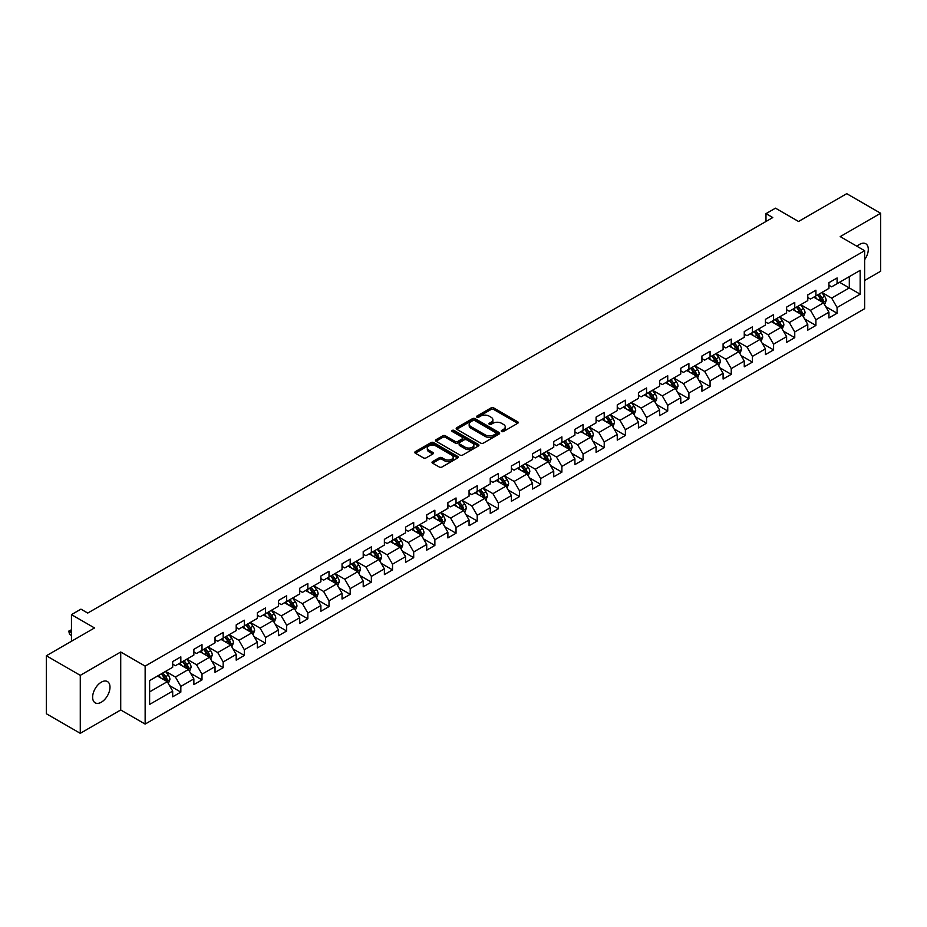<?xml version="1.0" encoding="UTF-8"?>
<svg xmlns="http://www.w3.org/2000/svg" width="927" height="927" viewBox="0 0 927 927"><rect width="100%" height="100%" fill="white"/><g stroke="black" fill="none" stroke-linecap="round" stroke-linejoin="round"><path stroke-width="1.39" d="M501.669 431.484A1.321 0.765 0 0 0 503.535 431.484L517.683 423.303A1.889 1.089 0 0 0 518.239 422.538A1.889 1.089 0 0 0 517.683 421.773L493.709 407.926A1.889 1.089 0 0 0 491.043 407.926L476.895 416.096A1.321 0.765 0 0 0 478.761 417.173L480.592 416.119A6.026 3.476 0 0 1 489.12 416.119L491.113 417.266A6.026 3.476 0 0 1 492.874 419.734A6.026 3.476 0 0 1 491.113 422.191L489.282 423.245A1.321 0.765 0 0 0 491.148 424.323L492.979 423.268A6.026 3.476 0 0 1 501.507 423.268L503.5 424.427A6.026 3.476 0 0 1 505.273 426.883A6.026 3.476 0 0 1 503.5 429.34L501.669 430.406A1.321 0.765 0 0 0 501.669 431.484L501.669 430.406M101.31 702.226A12.283 7.092 120 0 0 109.328 691.403A12.283 7.092 120 0 0 107.451 681.554A12.283 7.092 120 0 0 101.31 682.168A12.283 7.092 120 0 0 93.291 692.99A12.283 7.092 120 0 0 95.168 702.828A12.283 7.092 120 0 0 101.31 702.226M864.636 259.676A12.283 7.092 120 0 0 865.76 243.755A12.283 7.092 120 0 0 859.619 244.357A12.283 7.092 120 0 0 857.023 246.315M432.573 461.6A1.889 1.089 0 0 0 432.017 462.376A1.889 1.089 0 0 0 432.573 463.141L439.294 467.023A1.889 1.089 0 0 0 441.959 467.023L457.683 457.95A1.889 1.089 0 0 0 458.228 457.185A1.889 1.089 0 0 0 457.683 456.408L433.709 442.573A1.889 1.089 0 0 0 431.043 442.573L415.319 451.646A1.889 1.089 0 0 0 414.775 452.411A1.889 1.089 0 0 0 415.319 453.187L423.454 457.88A1.889 1.089 0 0 0 426.107 457.88L432.839 453.987A1.889 1.089 0 0 0 433.396 453.222A1.889 1.089 0 0 0 432.839 452.457L428.807 450.128A5.041 2.908 0 0 1 427.335 448.065A5.041 2.908 0 0 1 430.441 445.377A5.041 2.908 0 0 1 435.933 446.014L451.716 455.122A5.041 2.908 0 0 1 453.199 457.185A5.041 2.908 0 0 1 450.082 459.873A5.041 2.908 0 0 1 444.589 459.236L441.959 457.718A1.889 1.089 0 0 0 439.294 457.718L432.573 461.6L432.573 463.141M864.636 280.487L880.65 271.24L880.65 213.256L846.722 193.673L798.553 221.483L775.482 208.169L765.98 213.65L772.77 217.567L87.741 613.06L80.95 609.143L71.46 614.636L71.46 641.264M80.278 675.354L80.278 733.327L120.719 709.978L120.719 652.005L80.278 675.354L46.35 655.76L94.519 627.95L71.46 614.636M120.719 652.005L145.145 666.107L864.636 250.707L864.636 308.691L145.145 724.08L145.145 666.107M880.65 213.256L840.21 236.605L864.636 250.707M480.719 443.106A1.889 1.089 0 0 0 483.384 443.106L499.108 434.033A1.889 1.089 0 0 0 499.653 433.268A1.889 1.089 0 0 0 499.108 432.492L475.134 418.656A1.889 1.089 0 0 0 472.469 418.656L456.744 427.729A1.889 1.089 0 0 0 456.2 428.494A1.889 1.089 0 0 0 456.744 429.271L480.719 443.106M452.677 431.762A1.321 0.765 0 0 1 454.021 431.947L478.367 446.003L462.677 455.064A1.889 1.089 0 0 1 460.012 455.064L436.038 441.229L442.758 437.37L442.758 435.806L436.038 439.688A1.889 1.089 0 0 0 435.481 440.452A1.889 1.089 0 0 0 436.038 441.229L436.038 439.688M442.758 437.37A1.889 1.089 0 0 1 445.423 437.37L445.423 435.806A1.889 1.089 0 0 0 442.758 435.806M445.423 435.806L455.145 441.414A1.889 1.089 0 0 0 457.811 441.414L462.272 438.842A1.889 1.089 0 0 0 462.828 438.077A1.889 1.089 0 0 0 462.272 437.301L452.156 431.461A1.321 0.765 0 0 1 454.021 430.383L478.39 444.45A1.889 1.089 0 0 1 478.946 445.227A1.889 1.089 0 0 1 478.39 445.991L478.39 444.45M80.278 733.327L46.35 713.744L46.35 655.76M169.502 685.574L180.835 692.121L180.835 686.397L193.859 678.877L193.859 684.601L202.005 679.897L202.005 674.172L215.029 666.652L215.029 672.376L223.175 667.672L223.175 661.959L236.2 654.427L236.2 660.151L244.346 655.447L244.346 649.734L257.37 642.214L257.37 647.927L265.504 643.234L265.504 637.509L278.54 629.989L278.54 635.702L286.675 631.009L286.675 625.285L299.711 617.764L299.711 623.489L307.845 618.784L307.845 613.06L320.881 605.54L320.881 611.264L329.015 606.559L329.015 600.847L342.051 593.326L342.051 599.039L350.186 594.334L350.186 588.622L363.21 581.102L363.21 586.814L371.356 582.121L371.356 576.397L384.381 568.877L384.381 574.601L392.527 569.896L392.527 564.172L405.551 556.652L405.551 562.376L413.697 557.672L413.697 551.959L426.721 544.427L426.721 550.151L434.867 545.447L434.867 539.734L447.892 532.214L447.892 537.927L456.038 533.234L456.038 527.509L469.062 519.989L469.062 525.713L477.208 521.009L477.208 515.285L490.232 507.764L490.232 513.488L498.378 508.784L498.378 503.06L511.403 495.539L511.403 501.264L519.549 496.559L519.549 490.846L532.573 483.326L532.573 489.039L540.719 484.346L540.719 478.622L553.743 471.101L553.743 476.814L561.889 472.121L561.889 466.397L574.914 458.877L574.914 464.601L583.06 459.896L583.06 454.172L596.084 446.652L596.084 452.376L604.219 447.671L604.219 441.959L617.255 434.439L617.255 440.151L625.389 435.447L625.389 429.734L638.425 422.214L638.425 427.926L646.559 423.233L646.559 417.509L659.595 409.989L659.595 415.713L667.73 411.009L667.73 405.284L680.766 397.764L680.766 403.488L688.9 398.784L688.9 393.071L701.924 385.539L701.924 391.264L710.07 386.559L710.07 380.846L723.095 373.326L723.095 379.039L731.241 374.346L731.241 368.622L744.265 361.101L744.265 366.825L752.411 362.121L752.411 356.397L765.435 348.876L765.435 354.601L773.582 349.896L773.582 344.172L786.606 336.652L786.606 342.376L794.752 337.671L794.752 331.959L807.776 324.438L807.776 330.151L815.922 325.458L815.922 319.734L828.947 312.214L828.947 317.926L837.093 313.233L837.093 307.509L860.163 294.195L860.163 270.371L849.306 276.64L849.306 287.926L860.163 294.195M180.835 692.121L172.689 696.814L172.689 691.102L149.618 704.416L149.618 680.603L172.689 667.278L172.689 661.565L180.835 656.861L180.835 662.585L193.859 655.065L193.859 649.34L202.005 644.636L202.005 650.36L215.029 642.84L215.029 637.116L223.175 632.411L223.175 638.135L236.2 630.615L236.2 624.891L244.346 620.198L244.346 625.91L257.37 618.39L257.37 612.677L265.504 607.973L265.504 613.697L278.54 606.165L278.54 600.453L286.675 595.748L286.675 601.472L299.711 593.952L299.711 588.228L307.845 583.523L307.845 589.248L320.881 581.727L320.881 576.003L329.015 571.31L329.015 577.023L342.051 569.502L342.051 563.79L350.186 559.085L350.186 564.798L363.21 557.278L363.21 551.565L371.356 546.86L371.356 552.585L384.381 545.064L384.381 539.34L392.527 534.636L392.527 540.36L405.551 532.84L405.551 527.115L413.697 522.422L413.697 528.135L426.721 520.615L426.721 514.891L434.867 510.198L434.867 515.91L447.892 508.39L447.892 502.677L456.038 497.973L456.038 503.697L469.062 496.165L469.062 490.453L477.208 485.748L477.208 491.472L490.232 483.952L490.232 478.228L498.378 473.523L498.378 479.247L511.403 471.727L511.403 466.003L519.549 461.31L519.549 467.023L532.573 459.502L532.573 453.79L540.719 449.085L540.719 454.798L553.743 447.277L553.743 441.565L561.889 436.86L561.889 442.585L574.914 435.064L574.914 429.34L583.06 424.636L583.06 430.36L596.084 422.839L596.084 417.115L604.219 412.422L604.219 418.135L617.255 410.615L617.255 404.89L625.389 400.197L625.389 405.91L638.425 398.39L638.425 392.677L646.559 387.973L646.559 393.697L659.595 386.177L659.595 380.452L667.73 375.748L667.73 381.472L680.766 373.952L680.766 368.228L688.9 363.523L688.9 369.247L701.924 361.727L701.924 356.003L710.07 351.31L710.07 357.022L723.095 349.502L723.095 343.79L731.241 339.085L731.241 344.809L744.265 337.277L744.265 331.565L752.411 326.86L752.411 332.584L765.435 325.064L765.435 319.34L773.582 314.635L773.582 320.36L786.606 312.839L786.606 307.115L794.752 302.422L794.752 308.135L807.776 300.615L807.776 294.902L815.922 290.197L815.922 295.91L828.947 288.39L828.947 282.677L837.093 277.973L837.093 283.697L860.163 270.371M178.656 663.836L188.436 669.479L175.4 677L165.632 671.357M172.689 664.149L175.4 665.713L180.835 662.585M175.4 677L180.835 686.397M188.436 669.479L193.859 678.877M199.826 651.611L209.595 657.255L196.57 664.775L186.802 659.132M193.859 651.924L196.57 653.489L202.005 650.36M196.57 664.775L202.005 674.172M209.595 657.255L215.029 666.652M220.997 639.387L230.765 645.03L217.741 652.55L207.972 646.907M215.029 639.7L217.741 641.275L223.175 638.135M217.741 652.55L223.175 661.959M230.765 645.03L236.2 654.427M242.167 627.162L251.935 632.805L238.911 640.325L229.143 634.694M236.2 627.486L238.911 629.051L244.346 625.91M238.911 640.325L244.346 649.734M251.935 632.805L257.37 642.214M263.338 614.949L273.106 620.592L260.081 628.112L250.313 622.469M257.37 615.261L260.081 616.826L265.504 613.697M260.081 628.112L265.504 637.509M273.106 620.592L278.54 629.989M284.508 602.724L294.276 608.367L281.252 615.887L271.484 610.244M278.54 603.037L281.252 604.601L286.675 601.472M281.252 615.887L286.675 625.285M294.276 608.367L299.711 617.764M305.678 590.499L315.447 596.142L302.422 603.662L292.654 598.019M299.711 590.812L302.422 592.376L307.845 589.248M302.422 603.662L307.845 613.06M315.447 596.142L320.881 605.54M326.849 578.274L336.617 583.917L323.593 591.438L313.824 585.794M320.881 578.587L323.593 580.163L329.015 577.023M323.593 591.438L329.015 600.847M336.617 583.917L342.051 593.326M348.019 566.061L357.787 571.692L344.763 579.224L334.995 573.581M342.051 566.374L344.763 567.938L350.186 564.798M344.763 579.224L350.186 588.622M357.787 571.692L363.21 581.102M369.189 553.836L378.958 559.479L365.933 567L356.153 561.356M363.21 554.149L365.933 555.713L371.356 552.585M365.933 567L371.356 576.397M378.958 559.479L384.381 568.877M390.36 541.611L400.128 547.254L387.104 554.775L377.324 549.132M384.381 541.924L387.104 543.489L392.527 540.36M387.104 554.775L392.527 564.172M400.128 547.254L405.551 556.652M411.53 529.387L421.298 535.03L408.274 542.55L398.494 536.907M405.551 529.699L408.274 531.275L413.697 528.135M408.274 542.55L413.697 551.959M421.298 535.03L426.721 544.427M432.7 517.173L442.469 522.805L429.444 530.325L419.664 524.694M426.721 517.486L429.444 519.05L434.867 515.91M429.444 530.325L434.867 539.734M442.469 522.805L447.892 532.214M453.859 504.948L463.639 510.592L450.603 518.112L440.835 512.469M447.892 505.261L450.603 506.826L456.038 503.697M450.603 518.112L456.038 527.509M463.639 510.592L469.062 519.989M475.03 492.724L484.809 498.367L471.773 505.887L462.005 500.244M469.062 493.037L471.773 494.601L477.208 491.472M471.773 505.887L477.208 515.285M484.809 498.367L490.232 507.764M496.2 480.499L505.98 486.142L492.944 493.662L483.176 488.019M490.232 480.812L492.944 482.376L498.378 479.247M492.944 493.662L498.378 503.06M505.98 486.142L511.403 495.539M517.37 468.274L527.15 473.917L514.114 481.437L504.346 475.806M511.403 468.587L514.114 470.163L519.549 467.023M514.114 481.437L519.549 490.846M527.15 473.917L532.573 483.326M538.541 456.061L548.309 461.692L535.285 469.224L525.516 463.581M532.573 456.374L535.285 457.938L540.719 454.798M535.285 469.224L540.719 478.622M548.309 461.692L553.743 471.101M559.711 443.836L569.479 449.479L556.455 456.999L546.687 451.356M553.743 444.149L556.455 445.713L561.889 442.585M556.455 456.999L561.889 466.397M569.479 449.479L574.914 458.877M580.881 431.611L590.65 437.254L577.625 444.775L567.857 439.131M574.914 431.924L577.625 433.488L583.06 430.36M577.625 444.775L583.06 454.172M590.65 437.254L596.084 446.652M602.052 419.386L611.82 425.029L598.796 432.55L589.027 426.907M596.084 419.699L598.796 421.275L604.219 418.135M598.796 432.55L604.219 441.959M611.82 425.029L617.255 434.439M623.222 407.173L632.99 412.805L619.966 420.325L610.198 414.693M617.255 407.486L619.966 409.05L625.389 405.91M619.966 420.325L625.389 429.734M632.99 412.805L638.425 422.214M644.392 394.948L654.161 400.591L641.136 408.112L631.368 402.469M638.425 395.261L641.136 396.826L646.559 393.697M641.136 408.112L646.559 417.509M654.161 400.591L659.595 409.989M665.563 382.724L675.331 388.367L662.307 395.887L652.538 390.244M659.595 383.036L662.307 384.601L667.73 381.472M662.307 395.887L667.73 405.284M675.331 388.367L680.766 397.764M686.733 370.499L696.501 376.142L683.477 383.662L673.709 378.019M680.766 370.812L683.477 372.387L688.9 369.247M683.477 383.662L688.9 393.071M696.501 376.142L701.924 385.539M707.904 358.274L717.672 363.917L704.647 371.437L694.868 365.806M701.924 358.598L704.647 360.163L710.07 357.022M704.647 371.437L710.07 380.846M717.672 363.917L723.095 373.326M729.074 346.061L738.842 351.704L725.818 359.224L716.038 353.581M723.095 346.374L725.818 347.938L731.241 344.809M725.818 359.224L731.241 368.622M738.842 351.704L744.265 361.101M750.244 333.836L760.013 339.479L746.988 346.999L737.208 341.356M744.265 334.149L746.988 335.713L752.411 332.584M746.988 346.999L752.411 356.397M760.013 339.479L765.435 348.876M771.415 321.611L781.183 327.254L768.147 334.774L758.379 329.131M765.435 321.924L768.147 323.488L773.582 320.36M768.147 334.774L773.582 344.172M781.183 327.254L786.606 336.652M792.573 309.386L802.353 315.029L789.317 322.55L779.549 316.907M786.606 309.699L789.317 311.275L794.752 308.135M789.317 322.55L794.752 331.959M802.353 315.029L807.776 324.438M813.744 297.173L823.524 302.805L810.488 310.336L800.719 304.693M807.776 297.486L810.488 299.05L815.922 295.91M810.488 310.336L815.922 319.734M823.524 302.805L828.947 312.214M839.538 282.283L849.306 287.926L831.658 298.112L821.89 292.469M828.947 285.261L831.658 286.825L837.093 283.697M831.658 298.112L837.093 307.509M120.719 709.978L145.145 724.08M765.98 213.65L765.98 221.483M149.618 691.878L167.266 681.693L157.486 676.061M167.266 681.693L172.689 691.102M825.76 306.686L837.093 313.233M804.59 318.911L815.922 325.458M783.419 331.136L794.752 337.671M762.249 343.349L773.582 349.896M741.079 355.574L752.411 362.121M719.908 367.799L731.241 374.346M698.738 380.024L710.07 386.559M677.567 392.248L688.9 398.784M656.397 404.462L667.73 411.009M635.227 416.687L646.559 423.233M614.068 428.911L625.389 435.447M592.898 441.136L604.219 447.671M571.727 453.349L583.06 459.896M550.557 465.574L561.889 472.121M529.387 477.799L540.719 484.346M508.216 490.024L519.549 496.559M487.046 502.249L498.378 508.784M465.875 514.462L477.208 521.009M444.705 526.687L456.038 533.234M423.535 538.911L434.867 545.447M402.364 551.136L413.697 557.672M381.194 563.349L392.527 569.896M360.024 575.574L371.356 582.121M338.853 587.799L350.186 594.334M317.683 600.024L329.015 606.559M296.513 612.237L307.845 618.784M275.354 624.462L286.675 631.009M254.183 636.687L265.504 643.234M233.013 648.912L244.346 655.447M211.843 661.136L223.175 667.672M190.672 673.35L202.005 679.897M502.202 431.669L503.5 430.916A6.026 3.476 0 0 0 505.273 428.448L505.273 426.883M492.874 419.734L492.874 421.298A6.026 3.476 0 0 1 491.113 423.755L489.815 424.508M517.66 423.326L493.709 409.491A1.889 1.089 0 0 0 491.043 409.491L477.417 417.359M499.085 434.045L475.134 420.221A1.889 1.089 0 0 0 472.469 420.221L456.779 429.282M495.771 433.801A1.321 0.765 0 0 0 495.771 432.724L474.728 420.58A1.321 0.765 0 0 0 472.863 420.58L470.939 421.692A6.026 3.476 0 0 0 469.166 424.149A6.026 3.476 0 0 0 470.939 426.617L485.319 434.925A6.026 3.476 0 0 0 493.848 434.925L495.771 433.801L495.771 435.377A1.321 0.765 0 0 0 496.165 434.833L496.165 433.268M469.166 424.149L469.166 425.725A6.026 3.476 0 0 0 470.939 428.181L470.939 426.617M495.771 435.377L493.848 436.49A6.026 3.476 0 0 1 485.319 436.49L470.939 428.181M445.423 437.37L455.145 442.99A1.889 1.089 0 0 0 457.811 442.99L462.272 440.406A1.889 1.089 0 0 0 462.828 439.641L462.828 438.077M465.238 447.243A5.041 2.908 0 0 0 470.731 447.868A5.041 2.908 0 0 0 473.848 445.192A5.041 2.908 0 0 0 472.364 443.129L466.802 439.919A1.889 1.089 0 0 0 464.137 439.919L459.676 442.492A1.889 1.089 0 0 0 459.132 443.268A1.889 1.089 0 0 0 459.676 444.033L465.238 447.243L465.238 448.807A5.041 2.908 0 0 0 470.731 449.444A5.041 2.908 0 0 0 473.848 446.756L473.848 445.192M459.132 443.268L459.132 444.833A1.889 1.089 0 0 0 459.676 445.597L459.676 444.033M465.238 448.807L459.676 445.597M453.199 457.185L453.199 458.749A5.041 2.908 0 0 1 450.082 461.437A5.041 2.908 0 0 1 444.589 460.812L441.959 459.294A1.889 1.089 0 0 0 439.294 459.294L432.596 463.152M427.335 448.065L427.335 449.641A5.041 2.908 0 0 0 428.807 451.692L428.807 450.128M432.816 454.01L428.807 451.692M457.66 457.961L433.709 444.137A1.889 1.089 0 0 0 431.043 444.137L415.342 453.199M824.59 304.67L826.2 300.603A5.087 2.932 -120 0 0 824.578 296.269L821.786 292.526M816.896 298.992L814.995 296.443M817.579 294.96L820.372 298.703A5.087 2.932 60 0 1 821.832 301.762L823.466 300.812A5.087 2.932 -120 0 0 822.006 297.764L819.201 294.021M817.927 294.751L821.032 298.9A2.596 1.495 60 0 1 821.507 299.688L823.466 300.812M803.419 316.883L805.042 312.828A5.087 2.932 -120 0 0 803.408 308.494L800.615 304.751M795.725 311.205L793.825 308.668M796.409 307.185L799.201 310.916A5.087 2.932 60 0 1 800.661 313.975L802.295 313.036A5.087 2.932 -120 0 0 800.835 309.977L798.031 306.246M796.756 306.976L799.862 311.124A2.596 1.495 60 0 1 800.337 311.912L802.295 313.036M782.249 329.108L783.871 325.041A5.087 2.932 -120 0 0 782.249 320.719L779.445 316.976M774.555 323.43L772.654 320.893M775.239 319.409L778.031 323.141A5.087 2.932 60 0 1 779.491 326.2L781.125 325.261A5.087 2.932 -120 0 0 779.665 322.202L776.861 318.459M775.586 319.201L778.692 323.349A2.596 1.495 60 0 1 779.167 324.137L781.125 325.261M761.079 341.333L762.701 337.266A5.087 2.932 -120 0 0 761.079 332.932L758.274 329.201M753.396 335.655L751.484 333.117M754.068 331.623L756.872 335.365A5.087 2.932 60 0 1 758.321 338.425L759.955 337.486A5.087 2.932 -120 0 0 758.495 334.427L755.69 330.684M754.416 331.426L757.533 335.574A2.596 1.495 60 0 1 757.996 336.362L759.955 337.486M739.908 353.558L741.53 349.491A5.087 2.932 -120 0 0 739.908 345.157L737.104 341.414M732.226 347.88L730.314 345.342M732.898 343.847L735.702 347.59A5.087 2.932 60 0 1 737.15 350.649L738.784 349.711A5.087 2.932 -120 0 0 737.324 346.652L734.52 342.909M733.245 343.639L736.362 347.787A2.596 1.495 60 0 1 736.826 348.575L738.784 349.711M718.738 365.783L720.36 361.715A5.087 2.932 -120 0 0 718.738 357.382L715.934 353.639M711.055 360.093L709.143 357.555M711.727 356.072L714.532 359.815A5.087 2.932 60 0 1 715.98 362.863L717.614 361.924A5.087 2.932 -120 0 0 716.154 358.865L713.35 355.134M712.087 355.864L715.192 360.012A2.596 1.495 60 0 1 715.656 360.8L717.614 361.924M697.579 377.996L699.19 373.929A5.087 2.932 -120 0 0 697.567 369.606L694.763 365.864M689.885 372.318L687.985 369.78M690.557 368.297L693.361 372.028A5.087 2.932 60 0 1 694.81 375.087L696.444 374.149A5.087 2.932 -120 0 0 694.983 371.09L692.191 367.347M690.916 368.089L694.022 372.237A2.596 1.495 60 0 1 694.485 373.025L696.444 374.149M676.409 390.221L678.019 386.153A5.087 2.932 -120 0 0 676.397 381.82L673.593 378.089M668.715 384.543L666.814 382.005M669.387 380.51L672.191 384.253A5.087 2.932 60 0 1 673.639 387.312L675.273 386.374A5.087 2.932 -120 0 0 673.813 383.315L671.021 379.572M669.746 380.313L672.851 384.462A2.596 1.495 60 0 1 673.315 385.25L675.273 386.374M655.238 402.445L656.849 398.378A5.087 2.932 -120 0 0 655.227 394.045L652.423 390.313M647.544 396.768L645.644 394.23M648.216 392.735L651.021 396.478A5.087 2.932 60 0 1 652.469 399.537L654.103 398.598A5.087 2.932 -120 0 0 652.643 395.539L649.85 391.797M648.576 392.527L651.681 396.675A2.596 1.495 60 0 1 652.156 397.463L654.103 398.598M634.068 414.67L635.679 410.603A5.087 2.932 -120 0 0 634.056 406.269L631.252 402.527M626.374 408.992L624.474 406.443M627.046 404.96L629.85 408.703A5.087 2.932 60 0 1 631.31 411.762L632.932 410.812A5.087 2.932 -120 0 0 631.472 407.753L628.68 404.021M627.405 404.751L630.511 408.9A2.596 1.495 60 0 1 630.986 409.688L632.932 410.812M612.898 426.883L614.508 422.816A5.087 2.932 -120 0 0 612.886 418.494L610.082 414.751M605.204 421.206L603.303 418.668M605.876 417.185L608.68 420.916A5.087 2.932 60 0 1 610.14 423.975L611.762 423.036A5.087 2.932 -120 0 0 610.314 419.977L607.509 416.246M606.235 416.976L609.34 421.125A2.596 1.495 60 0 1 609.815 421.912L611.762 423.036M591.727 439.108L593.338 435.041A5.087 2.932 -120 0 0 591.716 430.719L588.912 426.976M584.033 433.43L582.133 430.893M584.705 429.398L587.509 433.141A5.087 2.932 60 0 1 588.969 436.2L590.592 435.261A5.087 2.932 -120 0 0 589.143 432.202L586.339 428.459M585.064 429.201L588.17 433.349A2.596 1.495 60 0 1 588.645 434.137L590.592 435.261M570.557 451.333L572.168 447.266A5.087 2.932 -120 0 0 570.545 442.932L567.741 439.201M562.863 445.655L560.962 443.118M563.535 441.623L566.339 445.366A5.087 2.932 60 0 1 567.799 448.425L569.421 447.486A5.087 2.932 -120 0 0 567.973 444.427L565.169 440.684M563.894 441.426L567 445.574A2.596 1.495 60 0 1 567.475 446.35L569.421 447.486M549.387 463.558L550.997 459.491A5.087 2.932 -120 0 0 549.375 455.157L546.582 451.414M541.692 457.88L539.792 455.331M542.365 453.848L545.169 457.59A5.087 2.932 60 0 1 546.629 460.649L548.251 459.711A5.087 2.932 -120 0 0 546.803 456.652L543.998 452.909M542.724 453.639L545.829 457.787A2.596 1.495 60 0 1 546.304 458.575L548.251 459.711M528.216 475.783L529.827 471.716A5.087 2.932 -120 0 0 528.205 467.382L525.412 463.639M520.522 470.093L518.622 467.556M521.206 466.072L523.998 469.804A5.087 2.932 60 0 1 525.458 472.863L527.081 471.924A5.087 2.932 -120 0 0 525.632 468.865L522.828 465.134M521.553 465.864L524.659 470.012A2.596 1.495 60 0 1 525.134 470.8L527.081 471.924M507.046 487.996L508.656 483.929A5.087 2.932 -120 0 0 507.034 479.607L504.242 475.864M499.352 482.318L497.451 479.78M500.035 478.297L502.828 482.028A5.087 2.932 60 0 1 504.288 485.088L505.91 484.149A5.087 2.932 -120 0 0 504.462 481.09L501.658 477.347M500.383 478.089L503.488 482.237A2.596 1.495 60 0 1 503.964 483.025L505.91 484.149M485.875 500.221L487.486 496.154A5.087 2.932 -120 0 0 485.864 491.82L483.071 488.089M478.181 494.543L476.281 492.005M478.865 490.51L481.658 494.253A5.087 2.932 60 0 1 483.118 497.312L484.751 496.374A5.087 2.932 -120 0 0 483.291 493.315L480.487 489.572M479.213 490.313L482.318 494.462A2.596 1.495 60 0 1 482.793 495.25L484.751 496.374M464.705 512.446L466.327 508.378A5.087 2.932 -120 0 0 464.694 504.045L461.901 500.302M457.011 506.768L455.111 504.23M457.695 502.735L460.487 506.478A5.087 2.932 60 0 1 461.947 509.537L463.581 508.599A5.087 2.932 -120 0 0 462.121 505.539L459.317 501.797M458.042 502.527L461.148 506.675A2.596 1.495 60 0 1 461.623 507.463L463.581 508.599M443.535 524.67L445.157 520.603A5.087 2.932 -120 0 0 443.535 516.269L440.731 512.527M435.841 518.993L433.94 516.443M436.524 514.96L439.328 518.703A5.087 2.932 60 0 1 440.777 521.762L442.411 520.812A5.087 2.932 -120 0 0 440.951 517.753L438.147 514.021M436.872 514.752L439.989 518.9A2.596 1.495 60 0 1 440.452 519.688L442.411 520.812M422.364 536.884L423.987 532.816A5.087 2.932 -120 0 0 422.364 528.494L419.56 524.752M414.682 531.206L412.77 528.668M415.354 527.185L418.158 530.916A5.087 2.932 60 0 1 419.607 533.975L421.24 533.037A5.087 2.932 -120 0 0 419.78 529.977L416.976 526.246M415.702 526.976L418.819 531.125A2.596 1.495 60 0 1 419.282 531.913L421.24 533.037M401.194 549.108L402.816 545.041A5.087 2.932 -120 0 0 401.194 540.708L398.39 536.976M393.512 543.431L391.6 540.893M394.184 539.398L396.988 543.141A5.087 2.932 60 0 1 398.436 546.2L400.07 545.261A5.087 2.932 -120 0 0 398.61 542.202L395.806 538.46M394.531 539.201L397.648 543.349A2.596 1.495 60 0 1 398.112 544.137L400.07 545.261M380.024 561.333L381.646 557.266A5.087 2.932 -120 0 0 380.024 552.932L377.219 549.201M372.341 555.655L370.429 553.118M373.013 551.623L375.817 555.366A5.087 2.932 60 0 1 377.266 558.425L378.9 557.486A5.087 2.932 -120 0 0 377.44 554.427L374.647 550.684M373.372 551.426L376.478 555.563A2.596 1.495 60 0 1 376.941 556.351L378.9 557.486M358.865 573.558L360.476 569.491A5.087 2.932 -120 0 0 358.853 565.157L356.049 561.414M351.171 567.88L349.27 565.331M351.843 563.848L354.647 567.591A5.087 2.932 60 0 1 356.095 570.65L357.729 569.699A5.087 2.932 -120 0 0 356.269 566.64L353.477 562.909M352.202 563.639L355.308 567.788A2.596 1.495 60 0 1 355.771 568.575L357.729 569.699M337.695 585.771L339.305 581.716A5.087 2.932 -120 0 0 337.683 577.382L334.879 573.639M330 580.093L328.1 577.556M330.672 576.073L333.477 579.804A5.087 2.932 60 0 1 334.925 582.863L336.559 581.924A5.087 2.932 -120 0 0 335.099 578.865L332.306 575.134M331.032 575.864L334.137 580.012A2.596 1.495 60 0 1 334.601 580.8L336.559 581.924M316.524 597.996L318.135 593.929A5.087 2.932 -120 0 0 316.513 589.607L313.708 585.864M308.83 592.318L306.93 589.781M309.502 588.286L312.306 592.029A5.087 2.932 60 0 1 313.766 595.088L315.389 594.149A5.087 2.932 -120 0 0 313.929 591.09L311.136 587.347M309.861 588.089L312.967 592.237A2.596 1.495 60 0 1 313.442 593.025L315.389 594.149M295.354 610.221L296.964 606.154A5.087 2.932 -120 0 0 295.342 601.82L292.538 598.089M287.66 604.543L285.759 602.005M288.332 600.511L291.136 604.253A5.087 2.932 60 0 1 292.596 607.312L294.218 606.374A5.087 2.932 -120 0 0 292.758 603.315L289.966 599.572M288.691 600.314L291.796 604.462A2.596 1.495 60 0 1 292.272 605.238L294.218 606.374M274.183 622.446L275.794 618.379A5.087 2.932 -120 0 0 274.172 614.045L271.368 610.302M266.489 616.768L264.589 614.23M267.161 612.735L269.966 616.478A5.087 2.932 60 0 1 271.426 619.537L273.048 618.599A5.087 2.932 -120 0 0 271.599 615.54L268.795 611.797M267.521 612.527L270.626 616.675A2.596 1.495 60 0 1 271.101 617.463L273.048 618.599M253.013 634.671L254.624 630.603A5.087 2.932 -120 0 0 253.001 626.27L250.197 622.527M245.319 628.981L243.419 626.443M245.991 624.96L248.795 628.691A5.087 2.932 60 0 1 250.255 631.75L251.877 630.812A5.087 2.932 -120 0 0 250.429 627.753L247.625 624.022M246.35 624.752L249.456 628.9A2.596 1.495 60 0 1 249.931 629.688L251.877 630.812M231.843 646.884L233.453 642.817A5.087 2.932 -120 0 0 231.831 638.494L229.027 634.752M224.149 641.206L222.248 638.668M224.821 637.185L227.625 640.916A5.087 2.932 60 0 1 229.085 643.975L230.707 643.037A5.087 2.932 -120 0 0 229.259 639.978L226.455 636.235M225.18 636.976L228.285 641.125A2.596 1.495 60 0 1 228.76 641.913L230.707 643.037M210.672 659.109L212.283 655.041A5.087 2.932 -120 0 0 210.661 650.708L207.868 646.976M202.978 653.431L201.078 650.893M203.65 649.398L206.454 653.141A5.087 2.932 60 0 1 207.915 656.2L209.537 655.262A5.087 2.932 -120 0 0 208.088 652.202L205.284 648.46M204.01 649.201L207.115 653.35A2.596 1.495 60 0 1 207.59 654.138L209.537 655.262M189.502 671.333L191.113 667.266A5.087 2.932 -120 0 0 189.49 662.932L186.698 659.201M181.808 665.656L179.908 663.118M182.492 661.623L185.284 665.366A5.087 2.932 60 0 1 186.744 668.425L188.366 667.486A5.087 2.932 -120 0 0 186.918 664.427L184.114 660.684M182.839 661.414L185.945 665.563A2.596 1.495 60 0 1 186.42 666.351L188.366 667.486M168.332 683.558L169.942 679.491A5.087 2.932 -120 0 0 168.32 675.157L165.527 671.415M160.638 677.88L158.737 675.331M161.321 673.848L164.114 677.591A5.087 2.932 60 0 1 165.574 680.65L167.208 679.7A5.087 2.932 -120 0 0 165.748 676.64L162.943 672.909M161.669 673.639L164.774 677.788A2.596 1.495 60 0 1 165.249 678.576L167.208 679.7M71.46 630.43L69.525 631.542L71.46 632.654M69.525 634.358L68.783 631.113L69.525 631.542L69.525 634.358L71.46 635.47M68.783 631.113L71.46 629.757M503.5 430.916L503.5 429.34M489.282 424.323L489.282 423.245M491.113 423.755L491.113 422.191M476.895 417.173L476.895 416.096M491.043 409.491L491.043 407.926M493.709 409.491L493.709 407.926M517.683 423.303L517.683 421.773M456.744 429.271L456.744 427.729M472.469 420.221L472.469 418.656M475.134 420.221L475.134 418.656M499.108 434.033L499.108 432.492M485.319 436.49L485.319 434.925M493.848 436.49L493.848 434.925M455.145 442.99L455.145 441.414M457.811 442.99L457.811 441.414M462.272 440.406L462.272 438.842M454.021 431.947L454.021 430.383M439.294 459.294L439.294 457.718M441.959 459.294L441.959 457.718M444.589 460.812L444.589 459.236M432.839 453.987L432.839 452.457M415.319 453.187L415.319 451.646M431.043 444.137L431.043 442.573M433.709 444.137L433.709 442.573M457.683 457.95L457.683 456.408M823.014 302.515L826.177 300.696M822.006 297.764L824.578 296.269M818.39 299.85L820.372 298.703M801.843 314.74L805.007 312.92M800.835 309.977L803.408 308.494M797.22 312.075L799.201 310.916M780.673 326.964L783.836 325.145M779.665 322.202L782.249 320.719M776.05 324.288L778.031 323.141M759.503 339.189L762.666 337.37M758.495 334.427L761.079 332.932M754.879 336.513L756.872 335.365M738.344 351.414L741.496 349.583M737.324 346.652L739.908 345.157M733.709 348.737L735.702 347.59M717.174 363.627L720.325 361.808M716.154 358.865L718.738 357.382M712.539 360.962L714.532 359.815M696.003 375.852L699.155 374.033M694.983 371.09L697.567 369.606M691.368 373.175L693.361 372.028M674.833 388.077L677.985 386.258M673.813 383.315L676.397 381.82M670.198 385.4L672.191 384.253M653.662 400.302L656.814 398.471M652.643 395.539L655.227 394.045M649.027 397.625L651.021 396.478M632.492 412.515L635.644 410.696M631.472 407.753L634.056 406.269M627.857 409.85L629.85 408.703M611.322 424.74L614.474 422.921M610.314 419.977L612.886 418.494M606.687 422.063L608.68 420.916M590.151 436.965L593.303 435.145M589.143 432.202L591.716 430.719M585.516 434.288L587.509 433.141M568.981 449.189L572.133 447.37M567.973 444.427L570.545 442.932M564.346 446.513L566.339 445.366M547.811 461.403L550.962 459.583M546.803 456.652L549.375 455.157M543.187 458.738L545.169 457.59M526.64 473.627L529.792 471.808M525.632 468.865L528.205 467.382M522.017 470.962L523.998 469.804M505.47 485.852L508.633 484.033M504.462 481.09L507.034 479.607M500.847 483.176L502.828 482.028M484.3 498.077L487.463 496.258M483.291 493.315L485.864 491.82M479.676 495.4L481.658 494.253M463.129 510.302L466.293 508.471M462.121 505.539L464.694 504.045M458.506 507.625L460.487 506.478M441.959 522.515L445.122 520.696M440.951 517.753L443.535 516.269M437.335 519.85L439.328 518.703M420.8 534.74L423.952 532.921M419.78 529.977L422.364 528.494M416.165 532.063L418.158 530.916M399.63 546.965L402.781 545.146M398.61 542.202L401.194 540.708M394.995 544.288L396.988 543.141M378.459 559.19L381.611 557.359M377.44 554.427L380.024 552.932M373.824 556.513L375.817 555.366M357.289 571.403L360.441 569.584M356.269 566.64L358.853 565.157M352.654 568.738L354.647 567.591M336.119 583.628L339.27 581.808M335.099 578.865L337.683 577.382M331.484 580.951L333.477 579.804M314.948 595.852L318.1 594.033M313.929 591.09L316.513 589.607M310.313 593.176L312.306 592.029M293.778 608.077L296.93 606.258M292.758 603.315L295.342 601.82M289.143 605.401L291.136 604.253M272.608 620.302L275.759 618.471M271.599 615.54L274.172 614.045M267.973 617.625L269.966 616.478M251.437 632.515L254.589 630.696M250.429 627.753L253.001 626.27M246.802 629.85L248.795 628.691M230.267 644.74L233.419 642.921M229.259 639.978L231.831 638.494M225.632 642.063L227.625 640.916M209.096 656.965L212.248 655.146M208.088 652.202L210.661 650.708M204.473 654.288L206.454 653.141M187.926 669.19L191.089 667.359M186.918 664.427L189.49 662.932M183.303 666.513L185.284 665.366M166.756 681.403L169.919 679.584M165.748 676.64L168.32 675.157M162.132 678.738L164.114 677.591"/></g></svg>

